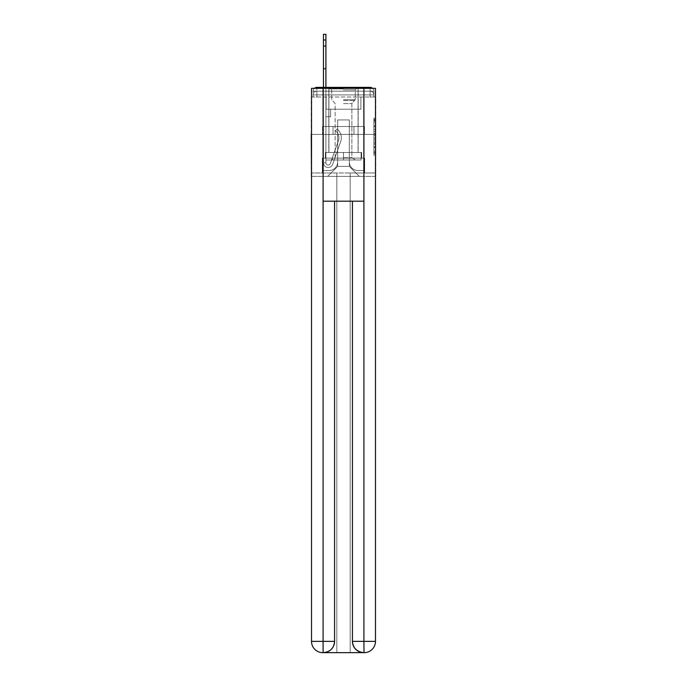 <?xml version="1.0" encoding="UTF-8"?>
<svg xmlns="http://www.w3.org/2000/svg" width="687" height="687" viewBox="0 0 687 687"><rect width="100%" height="100%" fill="white"/><g stroke="black" fill="none" stroke-linecap="round" stroke-linejoin="round"><path stroke-width="0.52" stroke-dasharray="3.44 2.58" d="M373.883 129.482L373.883 135.391L375.763 135.391L375.763 153.295L375.763 120.062L375.763 135.391L373.883 135.391L373.883 119.504L373.883 155.142L373.883 118.216L373.883 152.557L375.763 152.557L373.883 152.557L375.763 152.557L373.883 152.557L373.883 146.649L373.883 155.142L375.763 155.142L375.763 118.216L375.763 152.462L375.763 137.975L373.883 137.975L375.763 137.975L375.763 146.649L375.763 120.8L373.883 120.8L375.763 120.8L375.763 155.142L375.763 120.062L375.763 155.142L373.883 155.142L373.883 118.216L375.763 118.216L375.763 120.062L375.763 118.216L375.763 120.062L375.763 118.216L375.763 119.504L375.763 118.216L373.883 118.216L373.883 120.8L375.763 120.8L373.883 120.8L373.883 129.482L375.763 129.482M314.397 88.34A3.761 3.761 0 0 0 313.117 91.156L313.117 96.987L316.887 96.987L316.887 94.918L313.117 94.918L313.117 96.987L313.117 94.918L313.117 96.987L313.117 94.918L313.117 96.987L313.117 94.918L313.117 96.987L313.117 94.918L313.117 96.987L313.117 94.918L313.117 96.987L313.117 94.918L313.117 96.987L313.117 94.918L313.117 96.987L370.113 96.987L313.117 96.987L313.117 94.918L370.113 94.918L313.117 94.918L316.887 94.918L316.887 91.156L370.113 91.156L316.887 91.156L370.113 91.156L370.113 94.918L373.883 94.918L370.113 94.918L370.113 91.156L370.113 94.918L373.883 94.918L370.113 94.918L373.883 94.918L370.113 94.918L373.883 94.918L370.113 94.918L373.883 94.918L370.113 94.918L373.883 94.918L370.113 94.918L373.883 94.918L370.113 94.918L373.883 94.918L370.113 94.918L373.883 94.918L370.113 94.918L373.883 94.918L370.113 94.918L373.883 94.918L370.113 94.918L373.883 94.918L370.113 94.918L373.883 94.918L370.113 94.918L373.883 94.918L370.113 94.918L373.883 94.918L370.113 94.918L373.883 94.918L370.113 94.918L370.113 91.156L370.113 94.918L370.113 91.156L370.113 94.918L370.113 91.156L370.113 94.918L370.113 91.156L370.113 94.918L370.113 91.156L370.113 94.918L370.113 91.156L370.113 94.918L370.113 91.156L370.113 94.918L370.113 91.156L370.113 94.918L370.113 91.156L370.113 94.918L370.113 91.156L370.113 94.918L370.113 91.156L370.113 94.918L370.113 91.156L370.113 94.918L370.113 91.156L370.113 94.918L370.113 91.156L370.113 94.918L370.113 91.156L373.883 91.156A3.761 3.761 0 0 0 372.603 88.34M358.176 87.395L358.176 126.52L328.824 126.52L358.176 126.52L328.824 126.52L328.824 87.395L358.176 87.395L328.824 87.395L358.176 87.395L328.824 87.395L358.176 87.395L358.176 126.52L328.824 126.52L328.824 87.395M375.763 133.175L375.763 131.329L375.763 133.175L373.883 133.175L373.883 125.738L373.883 147.619L373.883 142.123L375.763 142.123L373.883 142.123L373.883 155.142L375.763 155.142L373.883 155.142L375.763 155.142L373.883 155.142L373.883 118.216L375.763 118.216L373.883 118.216L375.763 118.216L373.883 118.216L373.883 133.175L375.763 133.175M375.48 96.987L373.883 96.987L375.763 96.987L375.763 134.42L311.237 134.42L375.763 134.42L375.763 176.37L311.237 176.37L311.237 96.987L313.117 96.987L311.52 96.987M373.883 91.156A3.761 3.761 0 0 0 370.113 87.395A3.761 3.761 0 0 1 373.883 91.156L373.883 96.987L370.113 96.987L373.883 96.987L373.883 91.156L373.883 96.987L370.113 96.987L373.883 96.987L370.113 96.987L373.883 96.987L370.113 96.987L373.883 96.987L370.113 96.987L373.883 96.987L370.113 96.987L373.883 96.987L370.113 96.987L373.883 96.987L370.113 96.987L373.883 96.987L370.113 96.987L373.883 96.987L370.113 96.987L373.883 96.987L370.113 96.987L373.883 96.987L370.113 96.987L373.883 96.987L370.113 96.987L373.883 96.987L370.113 96.987L373.883 96.987L370.113 96.987L373.883 96.987L370.113 96.987L373.883 96.987L370.113 96.987L373.883 96.987L373.883 91.156A3.761 3.761 0 0 0 370.113 87.395L316.887 87.395L370.113 87.395A3.761 3.761 0 0 1 373.883 91.156L313.117 91.156A3.761 3.761 0 0 1 316.887 87.395A3.761 3.761 0 0 0 313.117 91.156L316.887 91.156A3.761 3.761 0 0 0 313.117 94.918L316.887 94.918L316.887 91.156A3.761 3.761 0 0 0 313.117 94.918L316.887 94.918L313.117 94.918L316.887 94.918L313.117 94.918L316.887 94.918L313.117 94.918L316.887 94.918L313.117 94.918L316.887 94.918L313.117 94.918L316.887 94.918L313.117 94.918L316.887 94.918L313.117 94.918L316.887 94.918L313.117 94.918L316.887 94.918L313.117 94.918L316.887 94.918L313.117 94.918L316.887 94.918L313.117 94.918L316.887 94.918L313.117 94.918L316.887 94.918L313.117 94.918L316.887 94.918L316.887 91.156A3.761 3.761 0 0 0 313.117 94.918A3.761 3.761 0 0 1 316.887 91.156A3.761 3.761 0 0 0 313.117 94.918A3.761 3.761 0 0 1 316.887 91.156A3.761 3.761 0 0 0 313.117 94.918A3.761 3.761 0 0 1 316.887 91.156A3.761 3.761 0 0 0 313.117 94.918A3.761 3.761 0 0 1 316.887 91.156A3.761 3.761 0 0 0 313.117 94.918A3.761 3.761 0 0 1 316.887 91.156A3.761 3.761 0 0 0 313.117 94.918A3.761 3.761 0 0 1 316.887 91.156A3.761 3.761 0 0 0 313.117 94.918A3.761 3.761 0 0 1 316.887 91.156L316.887 96.987L316.887 91.156L316.887 96.987L316.887 91.156L316.887 96.987L316.887 94.918L316.887 96.987L316.887 94.918L316.887 96.987L316.887 94.918L316.887 96.987L316.887 94.918L316.887 96.987L316.887 94.918L316.887 96.987L316.887 94.918L316.887 96.987L316.887 94.918L316.887 96.987L316.887 94.918L316.887 96.987L316.887 94.918L316.887 96.987L316.887 94.918L316.887 96.987L316.887 94.918L316.887 96.987L316.887 94.918L316.887 96.987L316.887 94.918L316.887 96.987L316.887 94.918L316.887 96.987L313.117 96.987L313.117 91.156A3.761 3.761 0 0 1 316.887 87.395L316.887 91.156L316.887 87.395A3.761 3.761 0 0 0 313.117 91.156M364.187 652.65A11.284 11.284 0 0 0 375.48 641.366L375.48 172.987L364.66 172.987L364.66 158.122L361.654 158.122L361.654 152.48L361.654 158.122L364.66 158.122L364.66 172.987L322.34 172.987L322.34 158.122L364.66 158.122L322.34 158.122L325.346 158.122L325.346 152.48L325.346 158.122L325.346 152.48L361.654 152.48L325.346 152.48L361.654 152.48L325.346 152.48L325.346 158.122L322.34 158.122L322.34 172.987L311.52 172.987L375.48 172.987L350.181 172.987L350.181 652.65L350.181 172.987L311.52 172.987L336.819 172.987L336.819 652.65L322.813 652.65L350.181 652.65L350.181 172.987L375.48 172.987L375.48 88.34L311.52 88.34L375.48 88.34L375.48 134.42L311.52 134.42L311.52 641.366A11.284 11.284 0 0 0 322.813 652.65L323.276 652.65A11.284 11.284 0 0 0 334.569 641.366L334.569 201.197L323.088 201.197L323.088 88.34L311.52 88.34L311.52 134.42L375.48 134.42L311.52 134.42L375.48 134.42L375.48 641.366L375.48 88.34L363.912 88.34L363.912 201.197L352.431 201.197L352.431 641.366A11.284 11.284 0 0 0 363.724 652.65L364.187 652.65A11.284 11.284 0 0 0 375.48 641.366A11.284 11.284 0 0 1 364.187 652.65L350.181 652.65L364.187 652.65A11.284 11.284 0 0 0 375.48 641.366L363.912 641.366L363.912 652.65M323.465 39.992L323.465 162.828L323.465 39.992L323.465 162.828L323.465 39.992L323.465 162.828L323.465 39.992L323.465 162.828L323.465 39.992L323.465 162.828L323.465 39.992L323.465 162.828L323.465 39.992L323.465 162.828L325.913 162.828L323.465 162.828A4.706 4.706 0 0 0 332.602 164.399A4.706 4.706 0 0 1 323.465 162.828A4.706 4.706 0 0 0 332.602 164.399A4.706 4.706 0 0 1 323.465 162.828L325.913 162.828L323.465 162.828A4.706 4.706 0 0 0 332.602 164.399A4.706 4.706 0 0 1 323.465 162.828A4.706 4.706 0 0 0 332.602 164.399A4.706 4.706 0 0 1 323.465 162.828L325.913 162.828L323.465 162.828A4.706 4.706 0 0 0 332.602 164.399A4.706 4.706 0 0 1 323.465 162.828A4.706 4.706 0 0 0 332.602 164.399A4.706 4.706 0 0 1 323.465 162.828L325.913 162.828L323.465 162.828A4.706 4.706 0 0 0 332.602 164.399A4.706 4.706 0 0 1 323.465 162.828A4.706 4.706 0 0 0 332.602 164.399A4.706 4.706 0 0 1 323.465 162.828L325.913 162.828L323.465 162.828A4.706 4.706 0 0 0 332.602 164.399A4.706 4.706 0 0 1 323.465 162.828A4.706 4.706 0 0 0 332.602 164.399A4.706 4.706 0 0 1 323.465 162.828L325.913 162.828L323.465 162.828A4.706 4.706 0 0 0 332.602 164.399A4.706 4.706 0 0 1 323.465 162.828A4.706 4.706 0 0 0 332.602 164.399A4.706 4.706 0 0 1 323.465 162.828L325.913 162.828L323.465 162.828A4.706 4.706 0 0 0 332.602 164.399A4.706 4.706 0 0 1 323.465 162.828A4.706 4.706 0 0 0 332.602 164.399A4.706 4.706 0 0 1 323.465 162.828L325.913 162.828L323.465 162.828A4.706 4.706 0 0 0 332.602 164.399A4.706 4.706 0 0 1 323.465 162.828A4.706 4.706 0 0 0 332.602 164.399A4.706 4.706 0 0 1 323.465 162.828L325.913 162.828L323.465 162.828A4.706 4.706 0 0 0 332.602 164.399A4.706 4.706 0 0 1 323.465 162.828A4.706 4.706 0 0 0 332.602 164.399A4.706 4.706 0 0 1 323.465 162.828L325.913 162.828L323.465 162.828A4.706 4.706 0 0 0 332.602 164.399A4.706 4.706 0 0 1 323.465 162.828A4.706 4.706 0 0 0 332.602 164.399A4.706 4.706 0 0 1 323.465 162.828L325.913 162.828L323.465 162.828A4.706 4.706 0 0 0 332.602 164.399A4.706 4.706 0 0 1 323.465 162.828A4.706 4.706 0 0 0 332.602 164.399A4.706 4.706 0 0 1 323.465 162.828A4.706 4.706 0 0 0 332.602 164.399A4.706 4.706 0 0 1 323.465 162.828A4.706 4.706 0 0 0 332.602 164.399A4.706 4.706 0 0 1 323.465 162.828A4.706 4.706 0 0 0 332.602 164.399A4.706 4.706 0 0 1 323.465 162.828A4.706 4.706 0 0 0 332.602 164.399A4.706 4.706 0 0 1 323.465 162.828A4.706 4.706 0 0 0 332.602 164.399A4.706 4.706 0 0 1 323.465 162.828A4.706 4.706 0 0 0 332.602 164.399A4.706 4.706 0 0 1 323.465 162.828A4.706 4.706 0 0 0 332.602 164.399A4.706 4.706 0 0 1 323.465 162.828A4.706 4.706 0 0 0 332.602 164.399L340.692 141.574A11.284 11.284 0 0 0 337.068 128.967A11.284 11.284 0 0 1 340.692 141.574A11.284 11.284 0 0 0 337.068 128.967A11.284 11.284 0 0 1 340.692 141.574A11.284 11.284 0 0 0 337.068 128.967A11.284 11.284 0 0 1 340.692 141.574A11.284 11.284 0 0 0 337.068 128.967A11.284 11.284 0 0 1 340.692 141.574A11.284 11.284 0 0 0 337.068 128.967A11.284 11.284 0 0 1 340.692 141.574A11.284 11.284 0 0 0 337.068 128.967A11.284 11.284 0 0 1 340.692 141.574A11.284 11.284 0 0 0 337.068 128.967A11.284 11.284 0 0 1 340.692 141.574A11.284 11.284 0 0 0 337.068 128.967A11.284 11.284 0 0 1 340.692 141.574A11.284 11.284 0 0 0 337.068 128.967A11.284 11.284 0 0 1 340.692 141.574A11.284 11.284 0 0 0 337.068 128.967A11.284 11.284 0 0 1 340.692 141.574A11.284 11.284 0 0 0 337.068 128.967A11.284 11.284 0 0 1 340.692 141.574A11.284 11.284 0 0 0 337.068 128.967A11.284 11.284 0 0 1 340.692 141.574A11.284 11.284 0 0 0 337.068 128.967A11.284 11.284 0 0 1 340.692 141.574A11.284 11.284 0 0 0 337.068 128.967A11.284 11.284 0 0 1 340.692 141.574A11.284 11.284 0 0 0 337.068 128.967A11.284 11.284 0 0 1 340.692 141.574A11.284 11.284 0 0 0 337.068 128.967A11.284 11.284 0 0 1 340.692 141.574A11.284 11.284 0 0 0 337.068 128.967A11.284 11.284 0 0 1 340.692 141.574A11.284 11.284 0 0 0 337.068 128.967A11.284 11.284 0 0 1 340.692 141.574A11.284 11.284 0 0 0 337.068 128.967A11.284 11.284 0 0 1 340.692 141.574A11.284 11.284 0 0 0 337.068 128.967A11.284 11.284 0 0 1 340.692 141.574A11.284 11.284 0 0 0 337.068 128.967A11.284 11.284 0 0 1 340.692 141.574A11.284 11.284 0 0 0 337.068 128.967A11.284 11.284 0 0 1 340.692 141.574A11.284 11.284 0 0 0 337.068 128.967A11.284 11.284 0 0 1 340.692 141.574A11.284 11.284 0 0 0 337.068 128.967A11.284 11.284 0 0 1 340.692 141.574A11.284 11.284 0 0 0 337.068 128.967A11.284 11.284 0 0 1 340.692 141.574A11.284 11.284 0 0 0 337.068 128.967A11.284 11.284 0 0 1 340.692 141.574A11.284 11.284 0 0 0 337.068 128.967A11.284 11.284 0 0 1 340.692 141.574A11.284 11.284 0 0 0 337.068 128.967A11.284 11.284 0 0 1 340.692 141.574A11.284 11.284 0 0 0 337.068 128.967A11.284 11.284 0 0 1 340.692 141.574A11.284 11.284 0 0 0 337.068 128.967L335.548 130.882A8.845 8.845 0 0 1 338.382 140.758L330.301 163.583A2.259 2.259 0 0 1 325.913 162.828L325.913 109.216L330.619 109.216L325.913 109.216L330.619 109.216L325.913 109.216L325.913 162.828A2.259 2.259 0 0 0 330.301 163.583L338.382 140.758A8.845 8.845 0 0 0 335.548 130.882L337.068 128.967L335.548 130.882A8.845 8.845 0 0 1 338.382 140.758L330.301 163.583A2.259 2.259 0 0 1 325.913 162.828L325.913 116.738L325.913 162.828A2.259 2.259 0 0 0 330.301 163.583L338.382 140.758A8.845 8.845 0 0 0 335.548 130.882L337.068 128.967L335.548 130.882A8.845 8.845 0 0 1 338.382 140.758L330.301 163.583A2.259 2.259 0 0 1 325.913 162.828L325.913 109.216L330.619 109.216L325.913 109.216L330.619 109.216L325.913 109.216L325.913 162.828A2.259 2.259 0 0 0 330.301 163.583L338.382 140.758A8.845 8.845 0 0 0 335.548 130.882L337.068 128.967L335.548 130.882A8.845 8.845 0 0 1 338.382 140.758L330.301 163.583A2.259 2.259 0 0 1 325.913 162.828L325.913 116.738L325.913 162.828A2.259 2.259 0 0 0 330.301 163.583L338.382 140.758A8.845 8.845 0 0 0 335.548 130.882L337.068 128.967L335.548 130.882A8.845 8.845 0 0 1 338.382 140.758L330.301 163.583L338.382 140.758A8.845 8.845 0 0 0 335.548 130.882A8.845 8.845 0 0 1 338.382 140.758L330.301 163.583L338.382 140.758A8.845 8.845 0 0 0 335.548 130.882A8.845 8.845 0 0 1 338.382 140.758L330.301 163.583L338.382 140.758A8.845 8.845 0 0 0 335.548 130.882A8.845 8.845 0 0 1 338.382 140.758L330.301 163.583L338.382 140.758A8.845 8.845 0 0 0 335.548 130.882A8.845 8.845 0 0 1 338.382 140.758L330.301 163.583L338.382 140.758A8.845 8.845 0 0 0 335.548 130.882A8.845 8.845 0 0 1 338.382 140.758L330.301 163.583L338.382 140.758A8.845 8.845 0 0 0 335.548 130.882A8.845 8.845 0 0 1 338.382 140.758L330.301 163.583L338.382 140.758A8.845 8.845 0 0 0 335.548 130.882A8.845 8.845 0 0 1 338.382 140.758L330.301 163.583L338.382 140.758A8.845 8.845 0 0 0 335.548 130.882A8.845 8.845 0 0 1 338.382 140.758L330.301 163.583L338.382 140.758A8.845 8.845 0 0 0 335.548 130.882A8.845 8.845 0 0 1 338.382 140.758L330.301 163.583L338.382 140.758A8.845 8.845 0 0 0 335.548 130.882A8.845 8.845 0 0 1 338.382 140.758L330.301 163.583L338.382 140.758A8.845 8.845 0 0 0 335.548 130.882A8.845 8.845 0 0 1 338.382 140.758L330.301 163.583L338.382 140.758A8.845 8.845 0 0 0 335.548 130.882A8.845 8.845 0 0 1 338.382 140.758L330.301 163.583L338.382 140.758A8.845 8.845 0 0 0 335.548 130.882A8.845 8.845 0 0 1 338.382 140.758L330.301 163.583L338.382 140.758A8.845 8.845 0 0 0 335.548 130.882A8.845 8.845 0 0 1 338.382 140.758L330.301 163.583L338.382 140.758A8.845 8.845 0 0 0 335.548 130.882A8.845 8.845 0 0 1 338.382 140.758L330.301 163.583L338.382 140.758A8.845 8.845 0 0 0 335.548 130.882A8.845 8.845 0 0 1 338.382 140.758L330.301 163.583L338.382 140.758A8.845 8.845 0 0 0 335.548 130.882A8.845 8.845 0 0 1 338.382 140.758L330.301 163.583L338.382 140.758A8.845 8.845 0 0 0 335.548 130.882A8.845 8.845 0 0 1 338.382 140.758L330.301 163.583L338.382 140.758A8.845 8.845 0 0 0 335.548 130.882A8.845 8.845 0 0 1 338.382 140.758L330.301 163.583L338.382 140.758A8.845 8.845 0 0 0 335.548 130.882A8.845 8.845 0 0 1 338.382 140.758L330.301 163.583L338.382 140.758A8.845 8.845 0 0 0 335.548 130.882A8.845 8.845 0 0 1 338.382 140.758L330.301 163.583A2.259 2.259 0 0 1 325.913 162.828L325.913 109.216L330.619 109.216L325.913 109.216L330.619 109.216L325.913 109.216L325.913 162.828A2.259 2.259 0 0 0 330.301 163.583A2.259 2.259 0 0 1 325.913 162.828A2.259 2.259 0 0 0 330.301 163.583A2.259 2.259 0 0 1 325.913 162.828L325.913 116.738L325.913 162.828A2.259 2.259 0 0 0 330.301 163.583A2.259 2.259 0 0 1 325.913 162.828A2.259 2.259 0 0 0 330.301 163.583A2.259 2.259 0 0 1 325.913 162.828L325.913 109.216L330.619 109.216L330.619 116.738L325.913 116.738L330.619 116.738L325.913 116.738L330.619 116.738L330.619 109.216L325.913 109.216L325.913 116.738L325.913 109.216L330.619 109.216L330.619 116.738L325.913 116.738L330.619 116.738L325.913 116.738L330.619 116.738L330.619 109.216L330.619 116.738L325.913 116.738L330.619 116.738L325.913 116.738L330.619 116.738L330.619 109.216L330.619 116.738L325.913 116.738L330.619 116.738L325.913 116.738L330.619 116.738L330.619 109.216L330.619 116.738L325.913 116.738L330.619 116.738L325.913 116.738L330.619 116.738L330.619 109.216L330.619 116.738L325.913 116.738L330.619 116.738L325.913 116.738L330.619 116.738L330.619 109.216L330.619 116.738L325.913 116.738L330.619 116.738L325.913 116.738L330.619 116.738L325.913 116.738L330.619 116.738L325.913 116.738L330.619 116.738L325.913 116.738L330.619 116.738L325.913 116.738L330.619 116.738L325.913 116.738L330.619 116.738L325.913 116.738L330.619 116.738L325.913 116.738L330.619 116.738L325.913 116.738L330.619 116.738L325.913 116.738L330.619 116.738L325.913 116.738L330.619 116.738L325.913 116.738L330.619 116.738L325.913 116.738L330.619 116.738L325.913 116.738L330.619 116.738L330.619 109.216L330.619 116.738L330.619 109.216L330.619 116.738L330.619 109.216L330.619 116.738L330.619 109.216L330.619 116.738L330.619 109.216L330.619 116.738L330.619 109.216L330.619 116.738L330.619 109.216L330.619 116.738L330.619 109.216L330.619 116.738L330.619 109.216L330.619 116.738L330.619 109.216L330.619 116.738L330.619 109.216L330.619 116.738L330.619 109.216L330.619 116.738L330.619 109.216L330.619 116.738L330.619 109.216L330.619 116.738L325.913 116.738L325.913 162.828A2.259 2.259 0 0 0 330.301 163.583A2.259 2.259 0 0 1 325.913 162.828A2.259 2.259 0 0 0 330.301 163.583A2.259 2.259 0 0 1 325.913 162.828A2.259 2.259 0 0 0 330.301 163.583A2.259 2.259 0 0 1 325.913 162.828A2.259 2.259 0 0 0 330.301 163.583A2.259 2.259 0 0 1 325.913 162.828A2.259 2.259 0 0 0 330.301 163.583A2.259 2.259 0 0 1 325.913 162.828A2.259 2.259 0 0 0 330.301 163.583A2.259 2.259 0 0 1 325.913 162.828A2.259 2.259 0 0 0 330.301 163.583A2.259 2.259 0 0 1 325.913 162.828A2.259 2.259 0 0 0 330.301 163.583A2.259 2.259 0 0 1 325.913 162.828A2.259 2.259 0 0 0 330.301 163.583A2.259 2.259 0 0 1 325.913 162.828A2.259 2.259 0 0 0 330.301 163.583A2.259 2.259 0 0 1 325.913 162.828A2.259 2.259 0 0 0 330.301 163.583A2.259 2.259 0 0 1 325.913 162.828A2.259 2.259 0 0 0 330.301 163.583A2.259 2.259 0 0 1 325.913 162.828A2.259 2.259 0 0 0 330.301 163.583A2.259 2.259 0 0 1 325.913 162.828A2.259 2.259 0 0 0 330.301 163.583A2.259 2.259 0 0 1 325.913 162.828A2.259 2.259 0 0 0 330.301 163.583A2.259 2.259 0 0 1 325.913 162.828A2.259 2.259 0 0 0 330.301 163.583A2.259 2.259 0 0 1 325.913 162.828A2.259 2.259 0 0 0 330.301 163.583A2.259 2.259 0 0 1 325.913 162.828A2.259 2.259 0 0 0 330.301 163.583L338.382 140.758A8.845 8.845 0 0 0 335.548 130.882L337.068 128.967A11.284 11.284 0 0 1 340.692 141.574L332.602 164.399A4.706 4.706 0 0 1 323.465 162.828L323.465 87.395L325.913 87.395L325.913 109.216L330.619 109.216L325.913 109.216L330.619 109.216L325.913 109.216L325.913 162.828A2.259 2.259 0 0 0 330.301 163.583A2.259 2.259 0 0 1 325.913 162.828A2.259 2.259 0 0 0 330.301 163.583L338.382 140.758A8.845 8.845 0 0 0 335.548 130.882A8.845 8.845 0 0 1 338.382 140.758A8.845 8.845 0 0 0 335.548 130.882L337.068 128.967A11.284 11.284 0 0 1 340.692 141.574L332.602 164.399A4.706 4.706 0 0 1 323.465 162.828L323.465 34.35L323.465 39.992L323.465 34.35L325.913 34.35L325.913 109.216L325.913 34.35L325.913 109.216L330.619 109.216L330.619 116.738L330.619 109.216L330.619 116.738L325.913 116.738L325.913 162.828L323.465 162.828L323.465 34.35L325.913 34.35L325.913 109.216L330.619 109.216L325.913 109.216L325.913 116.738L325.913 34.35L325.913 109.216L330.619 109.216L325.913 109.216L330.619 109.216L330.619 116.738L325.913 116.738L325.913 162.828L323.465 162.828L323.465 34.35L323.465 39.992L323.465 34.35L325.913 34.35L325.913 162.828A2.259 2.259 0 0 0 330.301 163.583L338.382 140.758A8.845 8.845 0 0 0 335.548 130.882L337.068 128.967A11.284 11.284 0 0 1 340.692 141.574L332.602 164.399A4.706 4.706 0 0 1 323.465 162.828L323.465 34.35L325.913 34.35L325.913 109.216L325.913 34.35L325.913 109.216L330.619 109.216L330.619 116.738L325.913 116.738L325.913 109.216L330.619 109.216L325.913 109.216L325.913 162.828A2.259 2.259 0 0 0 330.301 163.583A2.259 2.259 0 0 1 325.913 162.828L323.465 162.828L323.465 34.35L323.465 39.992L323.465 34.35L325.913 34.35L325.913 109.216L325.913 34.35L325.913 109.216L330.619 109.216L325.913 109.216L330.619 109.216L330.619 116.738L325.913 116.738L325.913 162.828L323.465 162.828L323.465 34.35L325.913 34.35L325.913 116.738L325.913 34.35L323.465 34.35L323.465 39.992L323.465 34.35L325.913 34.35L323.465 34.35L323.465 39.992L323.465 34.35L325.913 34.35L323.465 34.35L323.465 39.992L323.465 34.35L325.913 34.35L323.465 34.35L323.465 39.992L323.465 34.35L325.913 34.35L323.465 34.35L323.465 39.992L323.465 34.35L325.913 34.35L323.465 34.35L323.465 39.992L323.465 34.35L325.913 34.35L323.465 34.35L323.465 39.992L323.465 34.35L325.913 34.35L323.465 34.35L323.465 39.992L325.913 39.992L325.913 109.216L330.619 109.216L330.619 116.738L330.619 109.216L325.913 109.216L330.619 109.216L325.913 109.216L325.913 162.828A2.259 2.259 0 0 0 330.301 163.583L338.382 140.758A8.845 8.845 0 0 0 335.548 130.882A8.845 8.845 0 0 1 338.382 140.758A8.845 8.845 0 0 0 335.548 130.882L337.068 128.967A11.284 11.284 0 0 1 340.692 141.574L332.602 164.399A4.706 4.706 0 0 1 323.465 162.828L323.465 39.992L325.913 39.992L325.913 34.35L323.465 34.35L323.465 39.992L325.913 39.992L325.913 109.216L325.913 34.35L323.465 34.35L325.913 34.35L323.465 34.35L323.465 39.992L325.913 39.992L325.913 109.216L330.619 109.216L330.619 116.738L330.619 109.216L330.619 116.738L325.913 116.738L325.913 162.828A2.259 2.259 0 0 0 330.301 163.583L338.382 140.758A8.845 8.845 0 0 0 335.548 130.882L337.068 128.967A11.284 11.284 0 0 1 340.692 141.574L332.602 164.399A4.706 4.706 0 0 1 323.465 162.828L323.465 39.992L325.913 39.992L325.913 34.35L323.465 34.35L323.465 39.992L325.913 39.992L325.913 109.216L330.619 109.216L325.913 109.216L325.913 116.738L325.913 34.35L323.465 34.35L325.913 34.35L323.465 34.35L323.465 39.992L325.913 39.992L325.913 109.216L330.619 109.216L325.913 109.216L330.619 109.216L330.619 116.738L325.913 116.738L325.913 162.828L323.465 162.828L323.465 39.992L325.913 39.992L325.913 34.35L323.465 34.35L323.465 39.992L325.913 39.992L325.913 162.828L323.465 162.828L323.465 39.992L325.913 39.992L325.913 34.35L323.465 34.35L325.913 34.35L323.465 34.35L323.465 39.992L325.913 39.992L325.913 109.216L330.619 109.216L330.619 116.738L325.913 116.738L325.913 109.216L330.619 109.216L325.913 109.216L325.913 162.828A2.259 2.259 0 0 0 330.301 163.583A2.259 2.259 0 0 1 325.913 162.828A2.259 2.259 0 0 0 330.301 163.583L338.382 140.758A8.845 8.845 0 0 0 335.548 130.882A8.845 8.845 0 0 1 338.382 140.758A8.845 8.845 0 0 0 335.548 130.882L337.068 128.967A11.284 11.284 0 0 1 340.692 141.574L332.602 164.399A4.706 4.706 0 0 1 323.465 162.828L323.465 39.992L325.913 39.992L325.913 109.216L330.619 109.216L325.913 109.216L330.619 109.216L330.619 116.738L325.913 116.738L325.913 162.828L323.465 162.828L323.465 39.992L325.913 39.992L325.913 116.738L325.913 109.216L330.619 109.216L330.619 116.738L330.619 109.216L325.913 109.216L330.619 109.216L325.913 109.216L325.913 162.828L323.465 162.828L323.465 39.992L325.913 39.992L325.913 109.216L330.619 109.216L330.619 116.738L330.619 109.216L330.619 116.738L325.913 116.738L325.913 162.828A2.259 2.259 0 0 0 330.301 163.583L338.382 140.758A8.845 8.845 0 0 0 335.548 130.882L337.068 128.967A11.284 11.284 0 0 1 340.692 141.574L332.602 164.399A4.706 4.706 0 0 1 323.465 162.828L323.465 39.992L325.913 39.992L325.913 109.216L330.619 109.216L325.913 109.216L325.913 116.738L325.913 109.216L330.619 109.216L325.913 109.216L330.619 109.216L330.619 116.738L325.913 116.738L325.913 162.828A2.259 2.259 0 0 0 330.301 163.583A2.259 2.259 0 0 1 325.913 162.828L323.465 162.828L323.465 39.992L325.913 39.992L325.913 162.828L323.465 162.828L323.465 39.992L325.913 39.992L325.913 109.216L330.619 109.216L330.619 116.738L325.913 116.738L325.913 109.216L330.619 109.216L325.913 109.216L325.913 162.828A2.259 2.259 0 0 0 330.301 163.583L338.382 140.758A8.845 8.845 0 0 0 335.548 130.882A8.845 8.845 0 0 1 338.382 140.758A8.845 8.845 0 0 0 335.548 130.882L337.068 128.967A11.284 11.284 0 0 1 340.692 141.574L332.602 164.399A4.706 4.706 0 0 1 323.465 162.828L323.465 39.992L325.913 39.992L325.913 109.216L330.619 109.216L325.913 109.216L330.619 109.216L330.619 116.738L325.913 116.738L325.913 162.828A2.259 2.259 0 0 0 330.301 163.583L338.382 140.758A8.845 8.845 0 0 0 335.548 130.882L337.068 128.967A11.284 11.284 0 0 1 340.692 141.574L332.602 164.399A4.706 4.706 0 0 1 323.465 162.828L323.465 39.992L325.913 39.992L325.913 116.738L325.913 109.216L330.619 109.216L330.619 116.738L330.619 109.216L325.913 109.216L330.619 109.216L325.913 109.216L325.913 162.828L323.465 162.828L323.465 39.992L325.913 39.992L325.913 109.216L330.619 109.216L330.619 116.738L330.619 109.216L330.619 116.738L325.913 116.738L325.913 162.828L323.465 162.828L323.465 39.992L325.913 39.992M349.331 161.883A8.656 8.656 0 0 0 357.987 170.539A8.656 8.656 0 0 1 349.331 161.883L349.331 119.942L349.331 161.883A8.656 8.656 0 0 0 357.987 170.539L363.724 170.539L357.987 170.539A8.656 8.656 0 0 1 349.331 161.883L349.331 119.942L337.669 119.942L349.331 119.942L349.331 161.883A8.656 8.656 0 0 0 357.987 170.539L363.724 170.539L357.987 170.539A8.656 8.656 0 0 1 349.331 161.883L349.331 119.942L337.669 119.942L337.669 161.883L337.669 119.942L349.331 119.942L349.331 161.883A8.656 8.656 0 0 0 357.987 170.539L363.724 170.539L357.987 170.539A8.656 8.656 0 0 1 349.331 161.883L349.331 119.942L337.669 119.942L337.669 161.883A8.656 8.656 0 0 1 329.013 170.539A8.656 8.656 0 0 0 337.669 161.883L337.669 119.942L349.331 119.942L349.331 161.883A8.656 8.656 0 0 0 357.987 170.539L363.724 170.539L357.987 170.539A8.656 8.656 0 0 1 349.331 161.883L349.331 119.942L337.669 119.942L337.669 161.883A8.656 8.656 0 0 1 329.013 170.539L323.276 170.539L329.013 170.539A8.656 8.656 0 0 0 337.669 161.883L337.669 119.942L349.331 119.942L349.331 161.883A8.656 8.656 0 0 0 357.987 170.539L363.724 170.539L357.987 170.539A8.656 8.656 0 0 1 349.331 161.883L349.331 119.942L337.669 119.942L337.669 161.883A8.656 8.656 0 0 1 329.013 170.539L323.276 170.539L329.013 170.539A8.656 8.656 0 0 0 337.669 161.883L337.669 119.942L349.331 119.942L349.331 161.883A8.656 8.656 0 0 0 357.987 170.539L363.724 170.539L357.987 170.539A8.656 8.656 0 0 1 349.331 161.883L349.331 119.942L337.669 119.942L337.669 161.883A8.656 8.656 0 0 1 329.013 170.539L323.276 170.539L329.013 170.539A8.656 8.656 0 0 0 337.669 161.883L337.669 119.942L349.331 119.942L349.331 161.883A8.656 8.656 0 0 0 357.987 170.539L363.724 170.539L357.987 170.539A8.656 8.656 0 0 1 349.331 161.883L349.331 119.942L337.669 119.942L337.669 161.883A8.656 8.656 0 0 1 329.013 170.539L323.276 170.539L329.013 170.539A8.656 8.656 0 0 0 337.669 161.883L337.669 119.942L349.331 119.942L349.331 161.883A8.656 8.656 0 0 0 357.987 170.539L363.724 170.539L357.987 170.539A8.656 8.656 0 0 1 349.331 161.883L349.331 119.942L337.669 119.942L337.669 161.883A8.656 8.656 0 0 1 329.013 170.539L323.276 170.539L329.013 170.539A8.656 8.656 0 0 0 337.669 161.883L337.669 119.942L349.331 119.942L349.331 161.883A8.656 8.656 0 0 0 357.987 170.539L363.724 170.539L357.987 170.539A8.656 8.656 0 0 1 349.331 161.883L349.331 119.942L337.669 119.942L337.669 161.883A8.656 8.656 0 0 1 329.013 170.539L323.276 170.539L329.013 170.539A8.656 8.656 0 0 0 337.669 161.883L337.669 119.942L349.331 119.942L349.331 161.883A8.656 8.656 0 0 0 357.987 170.539L363.724 170.539L357.987 170.539A8.656 8.656 0 0 1 349.331 161.883L349.331 119.942L337.669 119.942L337.669 161.883A8.656 8.656 0 0 1 329.013 170.539L323.276 170.539L329.013 170.539A8.656 8.656 0 0 0 337.669 161.883L337.669 119.942L349.331 119.942L349.331 161.883A8.656 8.656 0 0 0 357.987 170.539L363.724 170.539L357.987 170.539A8.656 8.656 0 0 1 349.331 161.883L349.331 119.942L337.669 119.942L337.669 161.883A8.656 8.656 0 0 1 329.013 170.539L323.276 170.539L329.013 170.539A8.656 8.656 0 0 0 337.669 161.883L337.669 119.942L349.331 119.942L349.331 161.883A8.656 8.656 0 0 0 357.987 170.539L363.724 170.539L357.987 170.539A8.656 8.656 0 0 1 349.331 161.883L349.331 119.942L337.669 119.942L337.669 161.883A8.656 8.656 0 0 1 329.013 170.539L323.276 170.539L329.013 170.539A8.656 8.656 0 0 0 337.669 161.883L337.669 119.942L349.331 119.942L349.331 161.883A8.656 8.656 0 0 0 357.987 170.539L363.724 170.539L357.987 170.539A8.656 8.656 0 0 1 349.331 161.883L349.331 119.942L337.669 119.942L337.669 161.883A8.656 8.656 0 0 1 329.013 170.539L323.276 170.539L329.013 170.539A8.656 8.656 0 0 0 337.669 161.883L337.669 119.942L349.331 119.942L349.331 161.883A8.656 8.656 0 0 0 357.987 170.539L363.724 170.539L357.987 170.539A8.656 8.656 0 0 1 349.331 161.883L349.331 119.942L337.669 119.942L337.669 161.883A8.656 8.656 0 0 1 329.013 170.539L323.276 170.539L329.013 170.539A8.656 8.656 0 0 0 337.669 161.883L337.669 119.942L349.331 119.942L349.331 161.883A8.656 8.656 0 0 0 357.987 170.539L363.724 170.539L357.987 170.539A8.656 8.656 0 0 1 349.331 161.883L349.331 119.942L337.669 119.942L337.669 161.883A8.656 8.656 0 0 1 329.013 170.539L323.276 170.539L329.013 170.539A8.656 8.656 0 0 0 337.669 161.883L337.669 119.942L349.331 119.942L349.331 161.883M323.276 96.987L323.276 170.539L329.013 170.539A8.656 8.656 0 0 0 337.669 161.883A8.656 8.656 0 0 1 329.013 170.539L323.276 170.539L323.276 96.987L326.102 96.987L326.102 109.216L360.898 109.216L326.102 109.216L360.898 109.216L326.102 109.216L360.898 109.216L326.102 109.216L360.898 109.216L326.102 109.216L360.898 109.216L326.102 109.216L360.898 109.216L326.102 109.216L360.898 109.216L326.102 109.216L360.898 109.216L326.102 109.216L360.898 109.216L326.102 109.216L360.898 109.216L326.102 109.216L360.898 109.216L326.102 109.216L360.898 109.216L326.102 109.216L360.898 109.216L326.102 109.216L360.898 109.216L326.102 109.216L360.898 109.216L326.102 109.216L360.898 109.216L326.102 109.216L360.898 109.216L326.102 109.216L326.102 96.987L323.276 96.987L323.276 170.539L323.276 96.987L326.102 96.987L326.102 109.216L326.102 96.987L323.276 96.987L323.276 170.539L323.276 96.987L326.102 96.987L326.102 109.216L326.102 96.987L323.276 96.987L323.276 170.539L323.276 96.987L326.102 96.987L326.102 109.216L326.102 96.987L323.276 96.987L323.276 170.539L323.276 96.987L326.102 96.987L326.102 109.216L326.102 96.987L323.276 96.987L323.276 170.539L323.276 96.987L326.102 96.987L326.102 109.216L326.102 96.987L323.276 96.987L323.276 170.539L323.276 96.987L326.102 96.987L326.102 109.216L326.102 96.987L323.276 96.987L323.276 170.539L323.276 96.987L326.102 96.987L326.102 109.216L326.102 96.987L323.276 96.987L323.276 170.539L323.276 96.987L326.102 96.987L326.102 109.216L326.102 96.987L323.276 96.987L323.276 170.539L323.276 96.987L326.102 96.987L326.102 109.216L326.102 96.987L323.276 96.987L323.276 170.539L323.276 96.987L326.102 96.987L326.102 109.216L326.102 96.987L323.276 96.987L323.276 170.539L323.276 96.987L326.102 96.987L326.102 109.216L326.102 96.987L323.276 96.987L323.276 170.539L323.276 96.987L326.102 96.987L326.102 109.216L326.102 96.987L323.276 96.987L323.276 170.539L323.276 96.987L326.102 96.987L326.102 109.216L326.102 96.987L323.276 96.987L323.276 170.539L323.276 96.987L326.102 96.987L326.102 109.216L326.102 96.987L323.276 96.987L323.276 170.539L329.013 170.539A8.656 8.656 0 0 0 337.669 161.883L337.669 119.942L337.669 161.883A8.656 8.656 0 0 1 329.013 170.539A8.656 8.656 0 0 0 337.669 161.883L337.669 119.942L349.331 119.942L337.669 119.942L337.669 161.883A8.656 8.656 0 0 1 329.013 170.539L323.276 170.539L323.276 96.987L326.102 96.987L326.102 109.216L326.102 96.987L323.276 96.987L323.276 176.37L327.699 176.37L323.276 176.37L323.276 96.987L326.102 96.987L326.102 109.216L326.102 96.987L323.276 96.987M360.898 96.987L360.898 109.216L360.898 96.987L363.724 96.987L363.724 170.539L357.987 170.539L363.724 170.539L363.724 96.987L360.898 96.987L360.898 109.216L360.898 96.987L363.724 96.987L363.724 170.539L363.724 96.987L360.898 96.987L360.898 109.216L360.898 96.987L363.724 96.987L363.724 170.539L363.724 96.987L360.898 96.987L360.898 109.216L360.898 96.987L363.724 96.987L363.724 170.539L363.724 96.987L360.898 96.987L360.898 109.216L360.898 96.987L363.724 96.987L363.724 170.539L363.724 96.987L360.898 96.987L360.898 109.216L360.898 96.987L363.724 96.987L363.724 170.539L363.724 96.987L360.898 96.987L360.898 109.216L360.898 96.987L363.724 96.987L363.724 170.539L363.724 96.987L360.898 96.987L360.898 109.216L360.898 96.987L363.724 96.987L363.724 170.539L363.724 96.987L360.898 96.987L360.898 109.216L360.898 96.987L363.724 96.987L363.724 170.539L363.724 96.987L360.898 96.987L360.898 109.216L360.898 96.987L363.724 96.987L363.724 170.539L363.724 96.987L360.898 96.987L360.898 109.216L360.898 96.987L363.724 96.987L363.724 170.539L363.724 96.987L360.898 96.987L360.898 109.216L360.898 96.987L363.724 96.987L363.724 170.539L363.724 96.987L360.898 96.987L360.898 109.216L360.898 96.987L363.724 96.987L363.724 170.539L363.724 96.987L360.898 96.987L360.898 109.216L360.898 96.987L363.724 96.987L363.724 170.539L363.724 96.987L360.898 96.987L360.898 109.216L360.898 96.987L363.724 96.987L363.724 170.539L363.724 96.987L360.898 96.987L360.898 109.216L360.898 96.987L363.724 96.987L363.724 170.539L363.724 96.987L360.898 96.987L360.898 109.216L360.898 96.987L363.724 96.987L363.724 176.37L327.699 176.37L363.724 176.37L363.724 96.987L360.898 96.987M349.331 119.942L349.331 166.4L349.331 119.942L337.669 119.942L337.669 166.4L349.331 166.4L337.669 166.4L337.669 119.942L337.669 166.4L327.699 176.37L337.669 166.4L327.699 176.37L337.669 166.4L337.669 119.942L349.331 119.942L349.331 166.4L359.301 176.37L349.331 166.4L359.301 176.37L349.331 166.4L349.331 119.942L337.669 119.942L349.331 119.942M375.48 176.37L311.52 176.37M333.023 134.42L364.462 134.42L333.023 134.42L333.023 126.52L322.538 126.52L364.462 126.52L333.023 126.52L333.023 134.42L333.023 126.52L322.538 126.52L322.538 134.42L322.538 126.52L353.977 126.52L353.977 134.42L364.462 134.42L353.977 134.42L353.977 126.52L364.462 126.52L364.462 134.42L364.462 126.52L333.023 126.52L333.023 134.42M375.763 134.42L311.237 134.42M353.977 126.52L353.977 134.42L353.977 126.52M373.883 135.391L375.763 135.391L373.883 135.391M373.883 119.504L373.883 118.216L373.883 119.504L375.763 119.504L373.883 119.504M373.883 147.525L373.883 139.822L373.883 147.525L375.763 147.525L373.883 147.525M373.883 139.822L373.883 137.975L375.763 137.975L373.883 137.975L373.883 139.822L375.763 139.822L373.883 139.822M373.883 125.738L373.883 120.8L373.883 125.738L375.763 125.738L373.883 125.738M373.883 118.216L375.763 118.216L373.883 118.216L373.883 120.062L373.883 118.216L375.763 118.216M373.883 155.142L375.763 155.142L373.883 155.142L373.883 153.295L373.883 155.142M325.913 68.288L325.913 45.634L325.913 69.147L325.913 46.501L323.465 46.501L323.465 45.634L323.465 46.501L325.913 46.501L325.913 69.147L325.913 46.501L323.465 46.501L323.465 45.634L323.465 46.501L325.913 46.501L325.913 69.147L325.913 46.501L323.465 46.501L323.465 45.634L323.465 46.501L325.913 46.501L325.913 69.147L325.913 46.501L323.465 46.501L323.465 45.634L323.465 46.501L325.913 46.501L325.913 69.147L325.913 46.501L323.465 46.501L323.465 45.634L323.465 46.501L325.913 46.501L325.913 69.147L325.913 46.501L323.465 46.501L323.465 45.634L323.465 46.501L325.913 46.501L325.913 69.147L325.913 46.501L323.465 46.501L323.465 45.634L323.465 46.501L325.913 46.501L325.913 69.147L325.913 46.501L323.465 46.501L323.465 45.634L323.465 46.501L325.913 46.501L325.913 69.147L325.913 46.501L323.465 46.501L323.465 45.634L323.465 46.501L325.913 46.501L325.913 69.147L325.913 46.501L323.465 46.501L323.465 45.634L323.465 46.501L325.913 46.501L325.913 69.147L325.913 46.501L323.465 46.501L323.465 45.634L323.465 46.501L325.913 46.501L325.913 69.147L325.913 46.501L323.465 46.501L323.465 45.634L323.465 46.501L325.913 46.501L325.913 69.147L325.913 46.501L323.465 46.501L323.465 45.634L323.465 46.501L325.913 46.501L325.913 69.147L325.913 46.501L323.465 46.501L323.465 45.634L323.465 46.501L325.913 46.501L325.913 69.147L325.913 46.501L323.465 46.501L323.465 45.634L323.465 46.501L325.913 46.501L325.913 69.147L325.913 46.501L323.465 46.501L323.465 45.634L323.465 46.501L325.913 46.501L325.913 69.147L325.913 68.288L323.465 68.288L323.465 45.634L323.465 46.501L325.913 46.501L323.465 46.501L323.465 69.147L323.465 68.288L325.913 68.288L323.465 68.288L323.465 46.501L323.465 69.147L323.465 68.288L325.913 68.288L323.465 68.288L323.465 46.501L323.465 69.147L323.465 68.288L325.913 68.288L323.465 68.288L323.465 46.501L323.465 69.147L323.465 68.288L325.913 68.288L323.465 68.288L323.465 46.501L323.465 69.147L323.465 68.288L325.913 68.288L323.465 68.288L323.465 46.501L323.465 69.147L323.465 68.288L325.913 68.288L323.465 68.288L323.465 46.501L323.465 69.147L323.465 68.288L325.913 68.288L323.465 68.288L323.465 46.501L323.465 69.147L323.465 68.288L325.913 68.288L323.465 68.288L323.465 46.501L323.465 69.147L323.465 68.288L325.913 68.288L323.465 68.288L323.465 46.501L323.465 69.147L323.465 68.288L325.913 68.288L323.465 68.288L323.465 46.501L323.465 69.147L323.465 68.288L325.913 68.288L323.465 68.288L323.465 46.501L323.465 69.147L323.465 68.288L325.913 68.288L323.465 68.288L323.465 46.501L323.465 69.147L323.465 68.288L325.913 68.288L323.465 68.288L323.465 46.501L323.465 69.147L323.465 68.288L325.913 68.288L323.465 68.288L323.465 46.501L323.465 69.147L323.465 68.288L325.913 68.288L323.465 68.288L323.465 46.501L323.465 69.147L323.465 68.288L325.913 68.288L323.465 68.288L323.465 46.501L323.465 69.147L323.465 68.288L325.913 68.288M358.176 134.42L358.176 152.48L328.824 152.48L358.176 152.48L328.824 152.48L358.176 152.48L358.176 134.42L328.824 134.42L328.824 152.48L328.824 134.42L358.176 134.42M323.088 88.34L363.912 88.34M323.088 201.197L363.912 201.197L352.431 201.197L352.431 641.366C352.981 648.159 356.742 651.92 363.724 652.65L323.276 652.65C330.232 651.774 333.994 648.013 334.569 641.366L334.569 201.197L352.431 201.197L323.088 201.197L323.002 652.65M375.48 134.42L311.52 134.42L311.52 88.34L311.52 641.366A11.284 11.284 0 0 0 322.813 652.65M336.819 172.987L336.819 652.65L336.819 172.987L350.181 172.987L350.181 652.65L336.819 652.65L336.819 172.987M343.5 158.122L361.654 158.122L325.346 158.122L343.5 158.122L343.5 152.48L343.5 158.122M322.34 158.122L322.34 172.987L322.34 158.122M311.52 134.42L311.52 641.366L334.569 641.366M364.66 158.122L364.66 172.987L364.66 158.122M361.654 152.48L361.654 158.122L361.654 152.48M343.5 88.898L328.918 88.898L343.5 88.898M343.5 89.842L355.256 89.842L343.5 89.842M343.5 160.002L361.087 160.002L325.913 160.002L361.087 160.002L325.913 160.002L343.5 160.002L331.271 160.002L343.5 160.002L343.5 152.48L328.918 152.48L361.087 152.48L325.913 152.48L358.082 152.48L343.5 152.48L343.5 160.002L343.5 152.48L328.918 152.48L361.087 152.48L361.087 160.002L361.087 152.48L325.913 152.48L325.913 160.002L325.913 152.48L358.082 152.48L343.5 152.48L343.5 160.002M343.5 157.778L351.873 157.778L343.5 157.778M343.5 103.574L351.873 103.574L343.5 103.574M325.913 152.48L325.913 160.002L325.913 152.48M361.087 152.48L361.087 160.002L361.087 152.48M370.113 96.987L370.113 91.156L370.113 96.987M370.113 87.395L370.113 91.156L370.113 87.395M373.883 146.649L375.763 146.649L373.883 146.649M373.883 143.884L375.763 143.884M373.883 126.709L375.763 126.709L373.883 126.709M373.883 120.062L375.763 120.062M373.883 153.295L375.763 153.295M373.883 151.269L375.763 151.269M373.883 122.088L375.763 122.088M373.883 133.544L375.763 133.544L373.883 133.544M373.883 143.969L375.763 143.969L373.883 143.969M373.883 147.619L375.763 147.619L373.883 147.619M373.883 131.329L375.763 131.329L373.883 131.329M352.431 641.366L363.912 641.366L363.912 201.197M343.5 99.641L355.256 99.641L343.5 99.641M343.5 100.568L354.87 100.568L343.5 100.568M373.883 96.987L373.883 94.918A3.761 3.761 0 0 0 370.113 91.156A3.761 3.761 0 0 1 373.883 94.918A3.761 3.761 0 0 0 370.113 91.156A3.761 3.761 0 0 1 373.883 94.918A3.761 3.761 0 0 0 370.113 91.156A3.761 3.761 0 0 1 373.883 94.918A3.761 3.761 0 0 0 370.113 91.156A3.761 3.761 0 0 1 373.883 94.918A3.761 3.761 0 0 0 370.113 91.156A3.761 3.761 0 0 1 373.883 94.918A3.761 3.761 0 0 0 370.113 91.156A3.761 3.761 0 0 1 373.883 94.918A3.761 3.761 0 0 0 370.113 91.156A3.761 3.761 0 0 1 373.883 94.918A3.761 3.761 0 0 0 370.113 91.156A3.761 3.761 0 0 1 373.883 94.918L373.883 96.987M373.883 152.462L375.763 152.462M373.883 152.557L375.763 152.557M373.883 120.8L375.763 120.8M323.465 69.147L325.913 69.147M323.465 45.634L325.913 45.634M355.256 89.842L356.201 88.898L355.256 89.842L355.256 99.641L351.873 103.574L351.873 157.778L355.729 160.002L351.873 157.778L351.873 103.574L355.256 99.641L355.256 89.842M328.918 88.898L328.918 152.48L328.918 88.898M358.082 88.898L358.082 152.48L358.082 88.898M331.744 99.641L331.744 89.842L330.799 88.898L331.744 89.842L331.744 99.641L335.127 103.574L335.127 157.778L331.271 160.002L335.127 157.778L335.127 103.574L331.744 99.641"/><path stroke-width="1.03" d="M375.48 176.37L375.48 96.987M311.52 134.42L311.52 96.987M311.237 134.42L311.52 176.37M372.603 88.34A3.761 3.761 0 0 0 370.113 87.395L316.887 87.395A3.761 3.761 0 0 0 314.397 88.34M316.887 87.395L323.465 87.395L323.465 34.35L325.913 34.35L325.913 87.395L328.824 87.395M358.176 87.395L370.113 87.395M323.088 88.34L311.52 88.34L311.52 641.366A11.284 11.284 0 0 0 322.813 652.65L363.724 652.65A11.284 11.284 0 0 1 352.431 641.366L352.431 201.197L352.431 641.366C353.006 648.013 356.768 651.774 363.724 652.65L364.187 652.65A11.284 11.284 0 0 0 375.48 641.366L375.48 88.34L323.088 88.34L323.088 201.197L363.912 201.197L363.912 88.34M334.569 201.197L334.569 641.366A11.284 11.284 0 0 1 323.276 652.65C330.258 651.92 334.019 648.159 334.569 641.366L334.569 201.197M352.431 641.366L363.912 641.366L363.998 652.65M311.52 641.366A11.284 11.284 0 0 0 322.813 652.65A11.284 11.284 0 0 1 311.52 641.366L323.088 641.366L323.088 652.65M334.569 641.366L323.088 641.366L323.088 201.197M363.912 201.197L363.912 641.366L375.48 641.366M323.465 39.992L325.913 39.992"/></g></svg>
